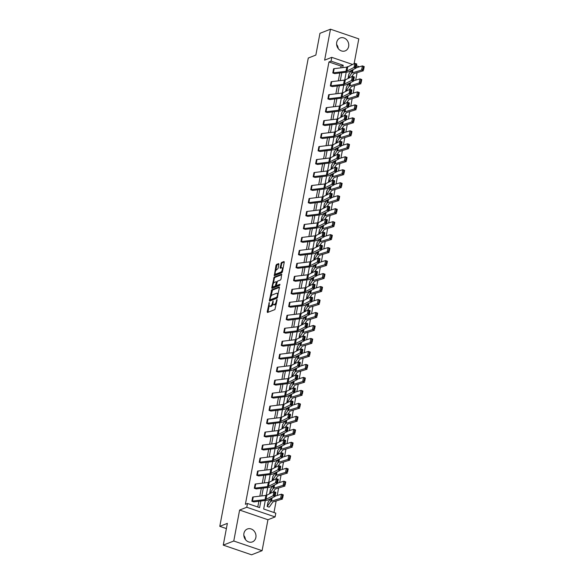 <?xml version="1.0" encoding="UTF-8"?>
<svg xmlns="http://www.w3.org/2000/svg" width="584" height="584" viewBox="0 0 584 584"><rect width="100%" height="100%" fill="white"/><g stroke="black" fill="none" stroke-linecap="round" stroke-linejoin="round"><path stroke-width="0.88" d="M269.246 302.476L267.209 311.834L267.472 312.491L274.903 309.578L277.108 299.921L276.925 299.468L276.32 301.271A2.789 1.146 -71.1 0 1 274.502 304.403L273.881 304.644A2.789 1.146 -71.1 0 1 273.48 304.673A2.789 1.146 -71.1 0 1 273.057 302.548L273.086 300.972L272.48 302.775A2.789 1.146 -71.1 0 1 270.662 305.906L270.042 306.147A2.789 1.146 -71.1 0 1 269.64 306.177A2.789 1.146 -71.1 0 1 269.217 304.052L269.246 302.476M348.641 46.472A6.92 5.957 -111.4 0 1 345.195 50.881A6.92 5.957 -111.4 0 1 338.873 49.297A6.92 5.957 -111.4 0 1 336.705 42.398A6.92 5.957 -111.4 0 1 340.151 37.989A6.92 5.957 -111.4 0 1 346.473 39.573A6.92 5.957 -111.4 0 1 348.641 46.472M255.865 537.484A6.92 5.957 -111.4 0 1 252.419 541.894A6.92 5.957 -111.4 0 1 246.098 540.302A6.92 5.957 -111.4 0 1 243.922 533.411A6.92 5.957 -111.4 0 1 247.375 529.002A6.92 5.957 -111.4 0 1 253.697 530.586A6.92 5.957 -111.4 0 1 255.865 537.484M262.092 550.683L251.573 554.8L223.256 545.127L233.768 541.01L262.092 550.683L267.939 519.731L275.093 516.935L246.769 507.262L247.485 503.474L259.617 507.62L260.865 501.021M243.835 535.455A6.92 5.957 -111.4 0 1 245.441 539.558M354.108 63.692L358.795 38.873L330.478 29.2L324.631 60.145L331.785 57.349L352.597 64.459M223.256 545.127L227.366 523.374L219.788 526.337L308.279 58.042L315.849 55.071L319.959 33.317L330.478 29.2M336.61 44.442A6.92 5.957 -111.4 0 1 338.216 48.545M278.897 264.267L278.634 263.618L276.553 264.435L275.984 265.413L274.29 275.706L281.853 272.794L282.422 271.815L284.24 262.179L283.985 261.522L281.466 262.508L280.116 267.611L280.247 268.275L281.627 267.779A2.329 0.956 -71.1 0 1 281.962 267.757A2.329 0.956 -71.1 0 1 282.233 269.896A2.329 0.956 -71.1 0 1 280.802 272.144L275.904 274.064A2.329 0.956 -71.1 0 1 275.568 274.078A2.329 0.956 -71.1 0 1 275.298 271.94A2.329 0.956 -71.1 0 1 276.736 269.691L278.115 268.392L278.897 264.267M267.939 519.731L239.615 510.058L233.768 541.01M239.615 510.058L246.769 507.262M340.764 67.868L341.092 66.102L328.96 61.955L245.382 504.299L247.485 503.474M328.96 61.955L331.07 61.13L331.785 57.349M271.75 289.825L269.363 300.439L269.625 301.096L277.057 298.183L279.444 287.569L279.181 286.919L271.75 289.825L272.516 290.087L270.954 296.351M271.764 287.744L274.151 277.13L281.583 274.217L281.065 278.999L280.495 279.977L277.48 281.159L276.4 284.868L276.655 285.525L279.882 284.291L279.575 285.437L272.02 288.401L271.764 287.744L272.531 288.007L272.845 286.342M219.788 526.337L226.38 528.586M349.276 89.615L351.181 86.892A4.438 1.329 10.7 0 1 351.802 86.52L360.97 83.709L359.138 83.03L349.969 85.841A6.658 1.993 -169.3 0 0 349.035 86.395L345.969 91.279M346.443 87.001L345.655 91.162L346.436 87.009L349.02 83.381M344.37 115.574L346.276 112.851A4.438 1.329 10.7 0 1 346.896 112.478L356.065 109.668L354.233 108.989L345.064 111.799A6.658 1.993 -169.3 0 0 344.129 112.354L341.063 117.238M340.742 117.121L341.531 112.968L344.115 109.339M339.465 141.532L341.37 138.81A4.438 1.329 10.7 0 1 341.99 138.437L351.159 135.627L349.327 134.94L340.158 137.751A6.658 1.993 -169.3 0 0 339.224 138.313L336.158 143.19M336.632 138.919L335.844 143.08L336.625 138.919L339.209 135.298M334.559 167.484L336.464 164.761A4.438 1.329 10.7 0 1 337.085 164.389L346.261 161.578L344.421 160.899L335.252 163.71A6.658 1.993 -169.3 0 0 334.318 164.265L331.259 169.148M331.727 164.878L330.945 169.031L331.719 164.878L334.303 161.25M329.661 193.443L331.559 190.72A4.438 1.329 10.7 0 1 332.187 190.347L341.355 187.537L339.523 186.858L330.347 189.669A6.658 1.993 -169.3 0 0 329.42 190.223L326.354 195.107M326.033 194.998L326.814 190.837L329.405 187.208M324.755 219.401L326.653 216.679A4.438 1.329 10.7 0 1 327.281 216.306L336.45 213.496L334.617 212.817L325.449 215.62A6.658 1.993 -169.3 0 0 324.514 216.182L321.448 221.059M321.923 216.788L321.134 220.949L321.908 216.788L324.5 213.167M319.849 245.353L321.755 242.63A4.438 1.329 10.7 0 1 322.375 242.258L331.544 239.455L329.712 238.768L320.543 241.579A6.658 1.993 -169.3 0 0 319.609 242.134L316.543 247.017M316.221 246.908L317.01 242.747L319.594 239.126M314.944 271.312L316.849 268.589A4.438 1.329 10.7 0 1 317.47 268.217L326.638 265.406L324.806 264.727L315.637 267.538A6.658 1.993 -169.3 0 0 314.703 268.092L311.637 272.976M312.111 268.698L311.323 272.859L312.104 268.706L314.688 265.078M310.038 297.271L311.944 294.548A4.438 1.329 10.7 0 1 312.564 294.175L321.733 291.365L319.901 290.686L310.732 293.489A6.658 1.993 -169.3 0 0 309.797 294.051L306.731 298.928M307.206 294.657L306.418 298.818L307.199 294.657L309.783 291.036M305.133 323.222L307.038 320.499A4.438 1.329 10.7 0 1 307.659 320.127L316.827 317.324L314.995 316.637L305.826 319.448A6.658 1.993 -169.3 0 0 304.892 320.003L301.826 324.887M301.505 324.777L302.293 320.616L304.877 316.995M300.227 349.181L302.132 346.458A4.438 1.329 10.7 0 1 302.753 346.086L311.929 343.275L310.097 342.596L300.921 345.407A6.658 1.993 -169.3 0 0 299.986 345.962L296.928 350.845M297.395 346.567L296.614 350.728L297.387 346.575L299.972 342.947M295.329 375.14L297.227 372.417A4.438 1.329 10.7 0 1 297.855 372.044L307.023 369.234L305.191 368.555L296.015 371.358A6.658 1.993 -169.3 0 0 295.088 371.92L292.022 376.797M292.489 372.526L291.708 376.687L292.482 372.534L295.073 368.906M290.423 401.091L292.321 398.368A4.438 1.329 10.7 0 1 292.949 398.003L302.118 395.193L300.286 394.507L291.117 397.317A6.658 1.993 -169.3 0 0 290.182 397.879L287.116 402.756M286.795 402.646L287.576 398.485L290.168 394.864M285.518 427.05L287.423 424.327A4.438 1.329 10.7 0 1 288.043 423.955L297.212 421.144L295.38 420.465L286.211 423.276A6.658 1.993 -169.3 0 0 285.277 423.831L282.211 428.714M281.889 428.605L282.678 424.444L285.262 420.816M280.612 453.009L282.517 450.286A4.438 1.329 10.7 0 1 283.138 449.914L292.307 447.103L290.474 446.424L281.305 449.235A6.658 1.993 -169.3 0 0 280.371 449.789L277.305 454.673M277.78 450.395L276.991 454.556L277.772 450.403L280.356 446.775M275.706 478.968L277.612 476.245A4.438 1.329 10.7 0 1 278.232 475.872L287.401 473.062L285.569 472.376L276.4 475.186A6.658 1.993 -169.3 0 0 275.466 475.748L272.399 480.625M272.874 476.354L272.086 480.515L272.867 476.354L275.451 472.733M267.968 502.313L267.173 506.474L269.1 507.124A3.103 0.934 -169.3 0 0 269.421 506.905L272.706 502.196A4.438 1.329 10.7 0 1 273.327 501.824L282.495 499.013L280.663 498.334L271.494 501.145A6.658 1.993 -169.3 0 0 270.56 501.7L267.18 506.467L267.961 502.313L270.545 498.685M273.976 512.526L276.159 500.955M277.196 495.48L278.612 487.983M279.648 482.501L281.065 475.004M282.101 469.521L283.517 462.024M284.554 456.542L285.97 449.045M287.007 443.563L288.423 436.065M289.46 430.591L290.876 423.086M291.912 417.611L293.329 410.107M294.365 404.632L295.781 397.135M296.818 391.652L298.234 384.155M299.263 378.673L300.687 371.176M301.716 365.693L303.14 358.196M304.169 352.721L305.585 345.217M306.622 339.742L308.038 332.238M309.075 326.763L310.491 319.266M311.527 313.783L312.944 306.286M313.98 300.804L315.397 293.307M316.433 287.824L317.849 280.327M318.886 274.845L320.302 267.348M321.339 261.873L322.755 254.368M323.791 248.893L325.208 241.389M326.244 235.914L327.661 228.417M328.697 222.935L330.113 215.438M331.15 209.955L332.566 202.458M333.595 196.976L335.019 189.479M336.048 184.004L337.472 176.499M338.501 171.024L339.917 163.52M340.954 158.045L342.37 150.548M343.407 145.066L344.823 137.569M345.859 132.086L347.276 124.589M348.312 119.107L349.728 111.61M350.765 106.127L352.181 98.63M353.218 93.155L354.634 85.651M355.671 80.176L357.087 72.671M273.254 491.94L275.159 489.217A4.438 1.329 10.7 0 1 275.779 488.844L284.948 486.041L283.116 485.355L273.947 488.166A6.658 1.993 -169.3 0 0 273.013 488.72L269.947 493.604M270.421 489.334L269.633 493.495L270.414 489.334L272.998 485.713M278.159 465.988L280.064 463.265A4.438 1.329 10.7 0 1 280.685 462.893L289.854 460.082L288.022 459.404L278.853 462.207A6.658 1.993 -169.3 0 0 277.918 462.769L274.852 467.645M274.531 467.536L275.32 463.375L277.904 459.754M283.065 440.029L284.97 437.306A4.438 1.329 10.7 0 1 285.591 436.934L294.759 434.124L292.927 433.445L283.758 436.255A6.658 1.993 -169.3 0 0 282.824 436.81L279.758 441.694M280.232 437.416L279.444 441.577L280.225 437.423L282.809 433.795M287.97 414.071L289.868 411.348A4.438 1.329 10.7 0 1 290.496 410.975L299.665 408.172L297.833 407.486L288.664 410.296A6.658 1.993 -169.3 0 0 287.729 410.851L284.663 415.735M285.138 411.464L284.35 415.618L285.123 411.464L287.715 407.844M292.876 388.119L294.774 385.396A4.438 1.329 10.7 0 1 295.402 385.024L304.571 382.213L302.738 381.534L293.569 384.338A6.658 1.993 -169.3 0 0 292.635 384.9L289.569 389.776M290.036 385.506L289.255 389.667L290.029 385.506L292.62 381.885M297.782 362.16L299.68 359.437A4.438 1.329 10.7 0 1 300.3 359.065L309.476 356.255L307.644 355.576L298.468 358.386A6.658 1.993 -169.3 0 0 297.533 358.941L294.475 363.825M294.942 359.547L294.161 363.708L294.935 359.554L297.519 355.926M302.68 336.202L304.585 333.479A4.438 1.329 10.7 0 1 305.206 333.106L314.374 330.296L312.542 329.617L303.373 332.427A6.658 1.993 -169.3 0 0 302.439 332.982L299.38 337.866M299.052 337.756L299.84 333.595L302.424 329.967M307.586 310.25L309.491 307.527A4.438 1.329 10.7 0 1 310.111 307.155L319.28 304.344L317.448 303.658L308.279 306.469A6.658 1.993 -169.3 0 0 307.345 307.031L304.279 311.907M304.753 307.637L303.965 311.798L304.746 307.637L307.33 304.016M312.491 284.291L314.396 281.568A4.438 1.329 10.7 0 1 315.017 281.196L324.186 278.386L322.353 277.707L313.185 280.517A6.658 1.993 -169.3 0 0 312.25 281.072L309.184 285.956M309.659 281.678L308.87 285.839L309.651 281.685L312.236 278.057M317.397 258.332L319.302 255.609A4.438 1.329 10.7 0 1 319.923 255.237L329.091 252.427L327.259 251.748L318.09 254.558A6.658 1.993 -169.3 0 0 317.156 255.113L314.09 259.997M313.769 259.887L314.557 255.726L317.141 252.098M322.302 232.374L324.2 229.651A4.438 1.329 10.7 0 1 324.828 229.286L333.997 226.475L332.165 225.789L322.996 228.599A6.658 1.993 -169.3 0 0 322.061 229.162L318.995 234.038M319.47 229.767L318.682 233.928L319.455 229.767L322.047 226.147M327.208 206.422L329.106 203.699A4.438 1.329 10.7 0 1 329.734 203.327L338.902 200.516L337.07 199.838L327.901 202.641A6.658 1.993 -169.3 0 0 326.967 203.203L323.901 208.079M324.368 203.809L323.587 207.97L324.361 203.816L326.952 200.188M332.113 180.463L334.012 177.74A4.438 1.329 10.7 0 1 334.632 177.368L343.808 174.558L341.976 173.879L332.8 176.689A6.658 1.993 -169.3 0 0 331.865 177.244L328.807 182.128M328.478 182.018L329.267 177.857L331.851 174.229M337.012 154.505L338.917 151.782A4.438 1.329 10.7 0 1 339.538 151.409L348.706 148.606L346.874 147.92L337.705 150.73A6.658 1.993 -169.3 0 0 336.771 151.285L333.712 156.169M334.179 151.898L333.391 156.059L334.172 151.898L336.756 148.278M341.917 128.553L343.823 125.83A4.438 1.329 10.7 0 1 344.443 125.458L353.612 122.647L351.78 121.968L342.611 124.772A6.658 1.993 -169.3 0 0 341.676 125.334L338.611 130.21M339.085 125.94L338.297 130.101L339.078 125.94L341.662 122.319M346.823 102.594L348.728 99.871A4.438 1.329 10.7 0 1 349.349 99.499L358.518 96.688L356.685 96.01L347.517 98.82A6.658 1.993 -169.3 0 0 346.582 99.375L343.516 104.259M343.991 99.981L343.202 104.142L343.983 99.988L346.567 96.36M351.729 76.635L353.634 73.912A4.438 1.329 10.7 0 1 354.254 73.54L363.423 70.737L361.591 70.051L352.422 72.861A6.658 1.993 -169.3 0 0 351.488 73.416L348.422 78.3M348.896 74.029L348.108 78.183L348.889 74.029L351.473 70.409M265.282 500.488L263.676 509.007L275.809 513.146L275.093 516.935M347.823 66.853L347.254 66.664L347.173 67.08M346.21 72.212L344.721 80.059M343.757 85.184L342.275 93.038M341.304 98.163L339.822 106.018M338.851 111.142L337.369 118.99M336.399 124.122L334.917 131.969M333.946 137.101L332.464 144.949M331.493 150.081L330.011 157.928M329.04 163.053L327.558 170.908M326.587 176.032L325.106 183.887M324.135 189.012L322.653 196.866M321.682 201.991L320.2 209.838M319.229 214.97L317.747 222.818M316.784 227.95L315.294 235.797M314.331 240.929L312.841 248.777M311.878 253.901L310.389 261.756M309.425 266.881L307.943 274.736M306.972 279.86L305.49 287.708M304.519 292.839L303.038 300.687M302.067 305.819L300.585 313.666M299.614 318.798L298.132 326.646M297.161 331.77L295.679 339.625M294.708 344.75L293.226 352.605M292.255 357.729L290.774 365.584M289.803 370.709L288.321 378.556M287.35 383.688L285.868 391.536M284.897 396.667L283.415 404.515M282.452 409.647L280.962 417.494M279.999 422.619L278.51 430.474M277.546 435.598L276.064 443.453M275.093 448.578L273.611 456.425M272.64 461.557L271.159 469.405M270.188 474.536L268.706 482.384M267.735 487.516L266.253 495.363M356.43 65.766L359.437 66.795M342.757 67.627L343.202 65.277L331.07 61.13M261.829 495.911L263.318 488.049M264.282 482.939L265.771 475.069M266.735 469.959L268.217 462.09M269.188 456.98L270.669 449.111M271.64 444.001L273.122 436.131M274.093 431.021L275.575 423.152M276.546 418.042L278.028 410.172M278.991 405.062L280.481 397.2M281.444 392.09L282.933 384.221M283.897 379.111L285.386 371.241M286.35 366.132L287.839 358.262M288.803 353.152L290.292 345.283M291.255 340.173L292.745 332.303M293.708 327.193L295.197 319.331M296.161 314.221L297.65 306.352M298.614 301.242L300.103 293.372M301.067 288.262L302.548 280.393M303.519 275.283L305.001 267.414M305.972 262.304L307.454 254.434M308.425 249.324L309.907 241.455M310.878 236.345L312.36 228.483M313.323 223.373L314.812 215.503M315.776 210.393L317.265 202.524M318.229 197.414L319.718 189.544M320.682 184.434L322.171 176.565M323.135 171.455L324.624 163.586M325.587 158.476L327.077 150.614M328.04 145.504L329.529 137.634M330.493 132.524L331.982 124.655M332.946 119.545L334.435 111.675M335.398 106.565L336.88 98.696M337.851 93.586L339.333 85.717M340.304 80.607L341.786 72.745M341.092 66.102L343.202 65.277M257.785 506.992L258.873 501.262M259.836 496.152L261.325 488.282M262.289 483.172L263.778 475.31M264.742 470.2L266.224 462.331M267.195 457.221L268.676 449.351M269.647 444.241L271.129 436.372M272.1 431.262L273.582 423.393M274.546 418.283L276.035 410.413M276.998 405.303L278.488 397.441M279.451 392.331L280.94 384.462M281.904 379.352L283.393 371.482M284.357 366.372L285.846 358.503M286.81 353.393L288.299 345.524M289.262 340.414L290.752 332.544M291.715 327.434L293.204 319.565M294.168 314.455L295.657 306.593M296.621 301.483L298.103 293.613M299.074 288.503L300.556 280.634M301.526 275.524L303.008 267.654M303.979 262.544L305.461 254.675M306.432 249.565L307.914 241.696M308.878 236.586L310.367 228.724M311.33 223.614L312.82 215.744M313.783 210.634L315.272 202.765M316.236 197.655L317.725 189.785M318.689 184.675L320.178 176.806M321.142 171.696L322.631 163.827M323.594 158.717L325.084 150.847M326.047 145.737L327.536 137.875M328.5 132.765L329.989 124.896M330.953 119.786L332.435 111.916M333.406 106.806L334.887 98.937M335.858 93.827L337.34 85.957M338.311 80.847L339.793 72.978M334.705 73.613L332.792 72.963L333.588 68.795A3.103 0.934 10.7 0 1 334.165 68.664L346.779 67.145A4.438 1.329 -169.3 0 0 347.75 66.89L354.787 63.357L356.773 63.977L355.984 68.138L348.947 71.671A6.658 1.993 10.7 0 1 347.487 72.051L334.712 73.613M332.252 86.593L330.34 85.943L331.135 81.775A3.103 0.934 10.7 0 1 331.712 81.643L344.326 80.125A4.438 1.329 -169.3 0 0 345.297 79.869L352.334 76.336L354.32 76.957L353.532 81.118L346.494 84.651A6.658 1.993 10.7 0 1 345.034 85.03L332.26 86.593M329.799 99.572L327.887 98.915L328.683 94.754A3.103 0.934 10.7 0 1 329.259 94.623L341.874 93.104A4.438 1.329 -169.3 0 0 342.844 92.849L349.882 89.316L351.867 89.936L351.079 94.097L344.042 97.63A6.658 1.993 10.7 0 1 342.582 98.01L329.807 99.565M327.347 112.551L325.434 111.894L326.23 107.733A3.103 0.934 10.7 0 1 326.806 107.602L339.421 106.084A4.438 1.329 -169.3 0 0 340.392 105.828L347.429 102.288L349.414 102.915L348.626 107.069L341.589 110.61A6.658 1.993 10.7 0 1 340.129 110.989L327.347 112.551M324.894 125.531L322.981 124.874L323.777 120.713A3.103 0.934 10.7 0 1 324.361 120.581L336.968 119.056A4.438 1.329 -169.3 0 0 337.939 118.807L344.976 115.267L346.962 115.888L346.173 120.048L339.136 123.589A6.658 1.993 10.7 0 1 337.676 123.969L324.901 125.523M322.441 138.503L320.528 137.853L321.324 133.692A3.103 0.934 10.7 0 1 321.908 133.561L334.515 132.035A4.438 1.329 -169.3 0 0 335.486 131.787L342.523 128.246L344.509 128.867L343.721 133.028L336.683 136.568A6.658 1.993 10.7 0 1 335.231 136.948L322.448 138.503M319.988 151.482L318.076 150.833L318.871 146.672A3.103 0.934 10.7 0 1 319.455 146.533L332.062 145.014A4.438 1.329 -169.3 0 0 333.033 144.766L340.07 141.226L342.056 141.846L341.268 146.007L334.231 149.548A6.658 1.993 10.7 0 1 332.778 149.92L320.003 151.482M317.535 164.462L315.623 163.812L316.418 159.644A3.103 0.934 10.7 0 1 317.002 159.512L329.61 157.994A4.438 1.329 -169.3 0 0 330.581 157.738L337.618 154.205L339.603 154.826L338.815 158.987L331.778 162.52A6.658 1.993 10.7 0 1 330.325 162.899L317.55 164.462M315.09 177.441L313.17 176.791L313.966 172.623A3.103 0.934 10.7 0 1 314.55 172.492L327.157 170.973A4.438 1.329 -169.3 0 0 328.128 170.718L335.165 167.185L337.151 167.805L336.362 171.966L329.325 175.499A6.658 1.993 10.7 0 1 327.872 175.879L315.097 177.441M312.637 190.421L310.717 189.763L311.513 185.602A3.103 0.934 10.7 0 1 312.097 185.471L324.704 183.953A4.438 1.329 -169.3 0 0 325.675 183.697L332.712 180.157L334.698 180.785L333.917 184.945L326.879 188.479A6.658 1.993 10.7 0 1 325.419 188.858L312.637 190.421M310.184 203.4L308.272 202.743L309.06 198.582A3.103 0.934 10.7 0 1 309.644 198.451L322.251 196.925A4.438 1.329 -169.3 0 0 323.222 196.677L330.259 193.136L332.245 193.764L331.464 197.918L324.427 201.458A6.658 1.993 10.7 0 1 322.967 201.838L310.184 203.4M307.731 216.379L305.819 215.722L306.607 211.561A3.103 0.934 10.7 0 1 307.191 211.43L319.798 209.904A4.438 1.329 -169.3 0 0 320.769 209.656L327.814 206.116L329.792 206.736L329.011 210.897L321.974 214.438A6.658 1.993 10.7 0 1 320.514 214.817L307.739 216.372M305.279 229.351L303.366 228.702L304.162 224.541A3.103 0.934 10.7 0 1 304.738 224.402L317.346 222.884A4.438 1.329 -169.3 0 0 318.324 222.635L325.361 219.095L327.339 219.715L326.558 223.876L319.521 227.417A6.658 1.993 10.7 0 1 318.061 227.797L305.286 229.351M302.826 242.331L300.913 241.681L301.709 237.513A3.103 0.934 10.7 0 1 302.286 237.381L314.9 235.863A4.438 1.329 -169.3 0 0 315.871 235.607L322.908 232.074L324.887 232.695L324.105 236.856L317.068 240.389A6.658 1.993 10.7 0 1 315.608 240.769L302.833 242.331M300.373 255.31L298.461 254.661L299.256 250.492A3.103 0.934 10.7 0 1 299.833 250.361L312.447 248.842A4.438 1.329 -169.3 0 0 313.418 248.587L320.455 245.054L322.441 245.674L321.653 249.835L314.615 253.368A6.658 1.993 10.7 0 1 313.155 253.748L300.373 255.31M297.92 268.29L296.008 267.633L296.803 263.472A3.103 0.934 10.7 0 1 297.38 263.34L309.994 261.822A4.438 1.329 -169.3 0 0 310.965 261.566L318.003 258.033L319.988 258.654L319.2 262.815L312.163 266.348A6.658 1.993 10.7 0 1 310.703 266.727L297.928 268.282M295.467 281.269L293.555 280.612L294.351 276.451A3.103 0.934 10.7 0 1 294.927 276.32L307.542 274.801A4.438 1.329 -169.3 0 0 308.513 274.546L315.55 271.005L317.535 271.633L316.747 275.787L309.71 279.327A6.658 1.993 10.7 0 1 308.25 279.707L295.475 281.262M293.015 294.248L291.102 293.591L291.898 289.43A3.103 0.934 10.7 0 1 292.474 289.299L305.089 287.773A4.438 1.329 -169.3 0 0 306.06 287.525L313.097 283.985L315.083 284.605L314.294 288.766L307.257 292.307A6.658 1.993 10.7 0 1 305.797 292.686L293.015 294.248M290.562 307.221L288.649 306.571L289.445 302.41A3.103 0.934 10.7 0 1 290.029 302.278L302.636 300.753A4.438 1.329 -169.3 0 0 303.607 300.504L310.644 296.964L312.63 297.584L311.841 301.745L304.804 305.286A6.658 1.993 10.7 0 1 303.344 305.666L290.569 307.221M288.109 320.2L286.197 319.55L286.992 315.389A3.103 0.934 10.7 0 1 287.576 315.25L300.183 313.732A4.438 1.329 -169.3 0 0 301.154 313.484L308.191 309.943L310.177 310.564L309.389 314.725L302.351 318.265A6.658 1.993 10.7 0 1 300.899 318.638L288.109 320.2M285.656 333.179L283.744 332.53L284.539 328.361A3.103 0.934 10.7 0 1 285.123 328.23L297.731 326.712A4.438 1.329 -169.3 0 0 298.701 326.456L305.739 322.923L307.724 323.543L306.936 327.704L299.899 331.238A6.658 1.993 10.7 0 1 298.446 331.617L285.656 333.179M283.203 346.159L281.291 345.509L282.087 341.341A3.103 0.934 10.7 0 1 282.671 341.209L295.278 339.691A4.438 1.329 -169.3 0 0 296.249 339.435L303.286 335.902L305.271 336.523L304.483 340.684L297.446 344.217A6.658 1.993 10.7 0 1 295.993 344.596L283.218 346.159M280.758 359.138L278.838 358.481L279.634 354.32A3.103 0.934 10.7 0 1 280.218 354.189L292.825 352.67A4.438 1.329 -169.3 0 0 293.796 352.415L300.833 348.874L302.819 349.502L302.03 353.663L294.993 357.196A6.658 1.993 10.7 0 1 293.54 357.576L280.765 359.131M278.305 372.118L276.385 371.461L277.181 367.299A3.103 0.934 10.7 0 1 277.765 367.168L290.372 365.642A4.438 1.329 -169.3 0 0 291.343 365.394L298.38 361.854L300.366 362.481L299.585 366.635L292.548 370.176A6.658 1.993 10.7 0 1 291.087 370.555L278.312 372.11M275.852 385.097L273.94 384.44L274.728 380.279A3.103 0.934 10.7 0 1 275.312 380.147L287.919 378.622A4.438 1.329 -169.3 0 0 288.89 378.374L295.927 374.833L297.913 375.454L297.132 379.615L290.095 383.155A6.658 1.993 10.7 0 1 288.635 383.535L275.852 385.097M273.4 398.069L271.487 397.419L272.275 393.258A3.103 0.934 10.7 0 1 272.859 393.12L285.466 391.601A4.438 1.329 -169.3 0 0 286.437 391.353L293.482 387.812L295.46 388.433L294.679 392.594L287.642 396.134A6.658 1.993 10.7 0 1 286.182 396.514L273.4 398.069M270.947 411.048L269.034 410.399L269.83 406.23A3.103 0.934 10.7 0 1 270.407 406.099L283.014 404.581A4.438 1.329 -169.3 0 0 283.992 404.325L291.029 400.792L293.007 401.412L292.226 405.573L285.189 409.107A6.658 1.993 10.7 0 1 283.729 409.486L270.954 411.048M268.494 424.028L266.581 423.378L267.377 419.21A3.103 0.934 10.7 0 1 267.954 419.078L280.568 417.56A4.438 1.329 -169.3 0 0 281.539 417.304L288.576 413.771L290.562 414.392L289.774 418.553L282.736 422.086A6.658 1.993 10.7 0 1 281.276 422.466L268.501 424.028M266.041 437.007L264.129 436.35L264.924 432.189A3.103 0.934 10.7 0 1 265.501 432.058L278.115 430.539A4.438 1.329 -169.3 0 0 279.086 430.284L286.123 426.751L288.109 427.371L287.321 431.532L280.284 435.065A6.658 1.993 10.7 0 1 278.823 435.445L266.048 437M263.588 449.987L261.676 449.33L262.471 445.169A3.103 0.934 10.7 0 1 263.048 445.037L275.663 443.519A4.438 1.329 -169.3 0 0 276.633 443.263L283.671 439.723L285.656 440.351L284.868 444.504L277.831 448.045A6.658 1.993 10.7 0 1 276.371 448.424L263.596 449.979M261.136 462.966L259.223 462.309L260.019 458.148A3.103 0.934 10.7 0 1 260.595 458.017L273.21 456.491A4.438 1.329 -169.3 0 0 274.181 456.243L281.218 452.702L283.203 453.323L282.415 457.484L275.378 461.024A6.658 1.993 10.7 0 1 273.918 461.404L261.136 462.966M258.683 475.938L256.77 475.288L257.566 471.127A3.103 0.934 10.7 0 1 258.143 470.989L270.757 469.47A4.438 1.329 -169.3 0 0 271.728 469.222L278.765 465.682L280.751 466.302L279.962 470.463L272.925 474.004A6.658 1.993 10.7 0 1 271.465 474.383L258.69 475.938M256.23 488.917L254.317 488.268L255.113 484.107A3.103 0.934 10.7 0 1 255.697 483.968L268.304 482.45A4.438 1.329 -169.3 0 0 269.275 482.194L276.312 478.661L278.298 479.281L277.51 483.442L270.472 486.983A6.658 1.993 10.7 0 1 269.02 487.355L256.237 488.917M253.777 501.897L251.865 501.247L252.66 497.079A3.103 0.934 10.7 0 1 253.244 496.947L265.851 495.429A4.438 1.329 -169.3 0 0 266.822 495.174L273.859 491.64L275.845 492.261L275.057 496.422L268.019 499.955A6.658 1.993 10.7 0 1 266.567 500.335L253.792 501.897M269.64 306.177L270.399 306.439A2.789 1.146 -71.1 0 0 270.808 306.41L270.042 306.147M273.005 303.928A2.789 1.146 -71.1 0 1 271.429 306.169L270.808 306.41M273.48 304.673L274.239 304.936A2.789 1.146 -71.1 0 0 274.648 304.906L273.881 304.644M276.466 303.315A2.789 1.146 -71.1 0 1 275.268 304.666L274.648 304.906M269.202 305.6L267.954 312.301M279.466 287.364L272.516 290.087M270.297 299.811L270.1 300.906M270.115 299.315L270.29 299.774L276.816 297.219L277.437 295.351A2.789 1.146 -71.1 0 0 277.02 293.234A2.789 1.146 -71.1 0 0 276.612 293.256L272.151 295A2.789 1.146 -71.1 0 0 270.334 298.132L270.115 299.315M270.903 299.986L270.29 299.774M277.546 297.497L271.056 300.037M278.218 294.073A2.789 1.146 -71.1 0 0 277.78 293.497L277.02 293.234M273.392 283.43L274.349 278.371L273.582 278.108M281.868 274.67L274.918 277.393L274.349 278.371M277.196 285.707L279.97 284.788M274.356 282.379A2.329 0.956 -71.1 0 0 272.918 284.627A2.329 0.956 -71.1 0 0 273.188 286.773A2.329 0.956 -71.1 0 0 273.531 286.751L275.254 286.072L276.334 282.364L276.203 281.7L274.356 282.379M273.188 286.773L273.954 287.036A2.329 0.956 -71.1 0 0 274.29 287.014L273.531 286.751M277.298 285.795L276.531 285.532L276.02 286.335L274.29 287.014M276.203 281.7L276.845 281.97M275.568 274.078L276.334 274.341A2.329 0.956 -71.1 0 0 276.67 274.319L275.904 274.064M282.495 271.407A2.329 0.956 -71.1 0 1 281.568 272.407L276.67 274.319M283.065 268.406A2.329 0.956 -71.1 0 0 282.729 268.019L281.962 267.757M284.269 261.968L282.233 262.771L281.663 263.749L280.86 268.078M275.232 273.692L274.903 275.509M278.918 264.063L277.312 264.691L276.75 265.669L275.801 270.691M281.948 497.729L282.685 497.999L283.233 495.086L282.503 494.816L281.948 497.729L280.663 498.334L281.452 494.174L275.115 496.115M282.503 494.816L281.452 494.174L283.284 494.86L282.685 497.999M275.057 495.371L275.057 496.422L273.071 495.801L273.859 491.64L274.808 492.21L274.261 495.123L275.057 495.371L275.604 492.458L274.808 492.21M251.865 501.247L251.872 501.24A3.103 0.934 10.7 0 1 252.456 501.109L265.063 499.59A4.438 1.329 -169.3 0 0 266.034 499.335L274.261 495.123M284.401 484.749L285.138 485.019L285.685 482.107L284.956 481.836L284.401 484.749L283.116 485.355L283.904 481.194L277.568 483.136M284.956 481.836L283.904 481.194L285.737 481.88L285.138 485.019M286.853 471.77L287.591 472.04L288.138 469.134L287.408 468.857L286.853 471.77L285.569 472.376L286.357 468.222L280.021 470.156M287.408 468.857L286.357 468.222L288.189 468.901L287.591 472.04M277.51 482.391L277.51 483.442L275.524 482.822L276.312 478.661L277.261 479.23L276.714 482.143L277.51 482.391L278.057 479.479L277.261 479.23M255.113 484.107L254.325 488.26A3.103 0.934 10.7 0 1 254.909 488.129L267.516 486.611A4.438 1.329 -169.3 0 0 268.487 486.355L276.714 482.143M279.962 469.412L279.962 470.463L277.977 469.843L278.765 465.682L279.714 466.258L279.167 469.164L279.962 469.412L280.51 466.506L279.714 466.258M257.566 471.127L256.777 475.288A3.103 0.934 10.7 0 1 257.361 475.15L269.969 473.631A4.438 1.329 -169.3 0 0 270.939 473.376L279.167 469.164M289.306 458.79L290.044 459.068L290.591 456.155L289.861 455.878L289.306 458.79L288.022 459.404L288.81 455.243L282.474 457.184M289.861 455.878L288.81 455.243L290.642 455.921L290.044 459.068M282.415 456.44L282.415 457.484L280.429 456.863L281.218 452.702L282.167 453.279L281.619 456.192L282.415 456.44L282.963 453.527L282.167 453.279M260.019 458.148L259.23 462.309A3.103 0.934 10.7 0 1 259.814 462.17L272.421 460.652A4.438 1.329 -169.3 0 0 273.392 460.404L281.619 456.192M291.759 445.811L292.496 446.088L293.044 443.176L292.307 442.898L291.759 445.811L290.474 446.424L291.263 442.263L284.926 444.205M292.307 442.898L291.263 442.263L293.095 442.942L292.496 446.088M284.861 443.46L284.868 444.504L282.882 443.884L283.671 439.723L284.62 440.299L284.072 443.212L284.861 443.46L285.415 440.548L284.62 440.299M262.471 445.169L261.683 449.33A3.103 0.934 10.7 0 1 262.267 449.198L274.874 447.673A4.438 1.329 -169.3 0 0 275.845 447.424L284.072 443.212M294.212 432.839L294.942 433.109L295.497 430.196L294.759 429.926L294.212 432.839L292.927 433.445L293.716 429.284L287.379 431.226M294.759 429.926L293.716 429.284L295.548 429.963L294.942 433.109M287.313 430.481L287.321 431.532L285.335 430.904L286.123 426.751L287.072 427.32L286.525 430.233L287.313 430.481L287.868 427.568L287.072 427.32M264.129 436.35L264.136 436.35A3.103 0.934 10.7 0 1 264.72 436.219L277.327 434.7A4.438 1.329 -169.3 0 0 278.298 434.445L286.525 430.233M296.665 419.859L297.395 420.13L297.95 417.217L297.212 416.947L296.665 419.859L295.38 420.465L296.168 416.304L289.832 418.246M297.212 416.947L296.168 416.304L298.001 416.991L297.395 420.13M289.766 417.502L289.774 418.553L287.788 417.932L288.576 413.771L289.525 414.341L288.978 417.253L289.766 417.502L290.321 414.589L289.525 414.341M267.377 419.21L266.589 423.371A3.103 0.934 10.7 0 1 267.173 423.239L279.78 421.721A4.438 1.329 -169.3 0 0 280.751 421.466L288.978 417.253M299.118 406.88L299.847 407.15L300.402 404.238L299.665 403.967L299.118 406.88L297.833 407.486L298.621 403.325L292.285 405.267M299.665 403.967L298.621 403.325L300.453 404.011L299.847 407.15M292.219 404.522L292.226 405.573L290.241 404.953L291.029 400.792L291.978 401.361L291.431 404.274L292.219 404.522L292.774 401.609L291.978 401.361M269.83 406.23L269.041 410.391A3.103 0.934 10.7 0 1 269.618 410.26L282.233 408.742A4.438 1.329 -169.3 0 0 283.203 408.486L291.431 404.274M301.57 393.901L302.3 394.171L302.855 391.258L302.118 390.988L301.57 393.901L300.286 394.507L301.067 390.353L294.738 392.287M302.118 390.988L301.067 390.353L302.906 391.032L302.3 394.171M294.672 391.543L294.679 392.594L292.693 391.974L293.482 387.812L294.431 388.382L293.876 391.295L294.672 391.543L295.227 388.637L294.431 388.382M272.275 393.258L271.494 397.412A3.103 0.934 10.7 0 1 272.071 397.281L284.685 395.762A4.438 1.329 -169.3 0 0 285.656 395.507L293.876 391.295M304.023 380.921L304.753 381.191L305.308 378.286L304.571 378.009L304.023 380.921L302.738 381.534L303.519 377.374L297.183 379.315M304.571 378.009L303.519 377.374L305.352 378.052L304.753 381.191M297.125 378.571L297.132 379.615L295.146 378.994L295.927 374.833L296.884 375.41L296.329 378.315L297.125 378.571L297.672 375.658L296.884 375.41M274.728 380.279L273.947 384.44A3.103 0.934 10.7 0 1 274.524 384.301L287.138 382.783A4.438 1.329 -169.3 0 0 288.109 382.535L296.329 378.315M306.476 367.942L307.206 368.219L307.753 365.307L307.023 365.029L306.476 367.942L305.191 368.555L305.972 364.394L299.636 366.336M307.023 365.029L305.972 364.394L307.804 365.073L307.206 368.219M299.577 365.591L299.585 366.635L297.599 366.015L298.38 361.854L299.337 362.43L298.782 365.343L299.577 365.591L300.125 362.679L299.337 362.43M276.385 371.461L276.4 371.461A3.103 0.934 10.7 0 1 276.977 371.329L289.591 369.803A4.438 1.329 -169.3 0 0 290.562 369.555L298.782 365.343M308.929 354.962L309.659 355.24L310.206 352.327L309.476 352.057L308.929 354.962L307.644 355.576L308.425 351.415L302.089 353.356M309.476 352.057L308.425 351.415L310.257 352.094L309.659 355.24M302.03 352.612L302.03 353.663L300.052 353.035L300.833 348.874L301.789 349.451L301.234 352.364L302.03 352.612L302.578 349.699L301.789 349.451M278.838 358.481L278.853 358.481A3.103 0.934 10.7 0 1 279.429 358.35L292.036 356.824A4.438 1.329 -169.3 0 0 293.015 356.576L301.234 352.364M311.382 341.99L312.111 342.261L312.659 339.348L311.929 339.078L311.382 341.99L310.097 342.596L310.878 338.435L304.541 340.377M311.929 339.078L310.878 338.435L312.71 339.122L312.111 342.261M304.483 339.632L304.483 340.684L302.505 340.056L303.286 335.902L304.242 336.472L303.687 339.384L304.483 339.632L305.031 336.72L304.242 336.472M282.087 341.341L281.305 345.502A3.103 0.934 10.7 0 1 281.882 345.37L294.489 343.852A4.438 1.329 -169.3 0 0 295.467 343.596L303.687 339.384M313.827 329.011L314.564 329.281L315.112 326.368L314.382 326.098L313.827 329.011L312.542 329.617L313.331 325.456L306.994 327.398M314.382 326.098L313.331 325.456L315.163 326.142L314.564 329.281M306.936 326.653L306.936 327.704L304.95 327.084L305.739 322.923L306.688 323.492L306.14 326.405L306.936 326.653L307.483 323.74L306.688 323.492M284.539 328.361L283.751 332.522A3.103 0.934 10.7 0 1 284.335 332.391L296.942 330.873A4.438 1.329 -169.3 0 0 297.913 330.617L306.14 326.405M316.28 316.032L317.017 316.302L317.565 313.389L316.835 313.119L316.28 316.032L314.995 316.637L315.783 312.476L309.447 314.418M316.835 313.119L315.783 312.476L317.616 313.163L317.017 316.302M309.389 313.674L309.389 314.725L307.403 314.104L308.191 309.943L309.14 310.513L308.593 313.425L309.389 313.674L309.936 310.761L309.14 310.513M286.992 315.389L286.204 319.543A3.103 0.934 10.7 0 1 286.788 319.411L299.395 317.893A4.438 1.329 -169.3 0 0 300.366 317.638L308.593 313.425M318.733 303.052L319.47 303.322L320.017 300.417L319.287 300.139L318.733 303.052L317.448 303.658L318.236 299.504L311.9 301.439M319.287 300.139L318.236 299.504L320.068 300.183L319.47 303.322M311.841 300.694L311.841 301.745L309.856 301.125L310.644 296.964L311.593 297.541L311.046 300.446L311.841 300.694L312.389 297.789L311.593 297.541M289.445 302.41L288.657 306.571A3.103 0.934 10.7 0 1 289.241 306.432L301.848 304.914A4.438 1.329 -169.3 0 0 302.819 304.658L311.046 300.446M321.185 290.073L321.923 290.35L322.47 287.438L321.74 287.16L321.185 290.073L319.901 290.686L320.689 286.525L314.353 288.467M321.74 287.16L320.689 286.525L322.521 287.204L321.923 290.35M314.294 287.722L314.294 288.766L312.309 288.146L313.097 283.985L314.046 284.561L313.498 287.474L314.294 287.722L314.842 284.809L314.046 284.561M291.102 293.591L291.109 293.591A3.103 0.934 10.7 0 1 291.693 293.453L304.3 291.934A4.438 1.329 -169.3 0 0 305.271 291.686L313.498 287.474M323.638 277.093L324.375 277.371L324.923 274.458L324.193 274.188L323.638 277.093L322.353 277.707L323.142 273.546L316.805 275.487M324.193 274.188L323.142 273.546L324.974 274.224L324.375 277.371M316.747 274.743L316.747 275.787L314.761 275.166L315.55 271.005L316.499 271.582L315.951 274.495L316.747 274.743L317.294 271.83L316.499 271.582M294.351 276.451L293.562 280.612A3.103 0.934 10.7 0 1 294.146 280.481L306.753 278.955A4.438 1.329 -169.3 0 0 307.724 278.707L315.951 274.495M326.091 264.121L326.828 264.391L327.376 261.479L326.638 261.209L326.091 264.121L324.806 264.727L325.595 260.566L319.258 262.508M326.638 261.209L325.595 260.566L327.427 261.245L326.828 264.391M319.192 261.763L319.2 262.815L317.214 262.187L318.003 258.033L318.952 258.603L318.404 261.515L319.192 261.763L319.747 258.851L318.952 258.603M296.803 263.472L296.015 267.633A3.103 0.934 10.7 0 1 296.599 267.501L309.206 265.983A4.438 1.329 -169.3 0 0 310.177 265.727L318.404 261.515M328.544 251.142L329.274 251.412L329.829 248.499L329.091 248.229L328.544 251.142L327.259 251.748L328.047 247.587L321.711 249.529M329.091 248.229L328.047 247.587L329.88 248.273L329.274 251.412M321.645 248.784L321.653 249.835L319.667 249.215L320.455 245.054L321.404 245.623L320.857 248.536L321.645 248.784L322.2 245.871L321.404 245.623M299.256 250.492L298.468 254.653A3.103 0.934 10.7 0 1 299.052 254.522L311.659 253.003A4.438 1.329 -169.3 0 0 312.63 252.748L320.857 248.536M330.997 238.162L331.727 238.433L332.281 235.52L331.544 235.25L330.997 238.162L329.712 238.768L330.5 234.607L324.164 236.549M331.544 235.25L330.5 234.607L332.332 235.294L331.727 238.433M324.098 235.805L324.105 236.856L322.12 236.235L322.908 232.074L323.857 232.644L323.31 235.556L324.098 235.805L324.653 232.892L323.857 232.644M301.709 237.513L300.921 241.674A3.103 0.934 10.7 0 1 301.505 241.542L314.112 240.024A4.438 1.329 -169.3 0 0 315.083 239.768L323.31 235.556M333.449 225.183L334.179 225.453L334.734 222.541L333.997 222.27L333.449 225.183L332.165 225.789L332.953 221.635L326.617 223.57M333.997 222.27L332.953 221.635L334.785 222.314L334.179 225.453M326.551 222.825L326.558 223.876L324.573 223.256L325.361 219.095L326.31 219.664L325.762 222.577L326.551 222.825L327.106 219.92L326.31 219.664M303.366 228.702L303.373 228.694A3.103 0.934 10.7 0 1 303.95 228.563L316.564 227.045A4.438 1.329 -169.3 0 0 317.535 226.789L325.762 222.577M335.902 212.204L336.632 212.474L337.187 209.568L336.45 209.291L335.902 212.204L334.617 212.817L335.398 208.656L329.069 210.598M336.45 209.291L335.398 208.656L337.238 209.335L336.632 212.474M329.004 209.853L329.011 210.897L327.025 210.276L327.814 206.116L328.763 206.692L328.208 209.598L329.004 209.853L329.558 206.94L328.763 206.692M306.607 211.561L305.826 215.722A3.103 0.934 10.7 0 1 306.403 215.584L319.017 214.065A4.438 1.329 -169.3 0 0 319.988 213.817L328.208 209.598M338.355 199.224L339.085 199.502L339.64 196.589L338.902 196.312L338.355 199.224L337.07 199.838L337.851 195.677L331.515 197.618M338.902 196.312L337.851 195.677L339.684 196.355L339.085 199.502M331.457 196.874L331.464 197.918L329.478 197.297L330.259 193.136L331.216 193.713L330.661 196.626L331.457 196.874L332.004 193.961L331.216 193.713M309.06 198.582L308.279 202.743A3.103 0.934 10.7 0 1 308.856 202.612L321.47 201.086A4.438 1.329 -169.3 0 0 322.441 200.838L330.661 196.626M340.808 186.245L341.538 186.522L342.085 183.61L341.355 183.339L340.808 186.245L339.523 186.858L340.304 182.697L333.968 184.639M341.355 183.339L340.304 182.697L342.136 183.376L341.538 186.522M333.909 183.894L333.917 184.945L331.931 184.318L332.712 180.157L333.668 180.733L333.114 183.646L333.909 183.894L334.457 180.982L333.668 180.733M311.513 185.602L310.732 189.763A3.103 0.934 10.7 0 1 311.308 189.632L323.923 188.106A4.438 1.329 -169.3 0 0 324.894 187.858L333.114 183.646M343.261 173.273L343.991 173.543L344.538 170.63L343.808 170.36L343.261 173.273L341.976 173.879L342.757 169.718L336.421 171.66M343.808 170.36L342.757 169.718L344.589 170.404L343.991 173.543M336.362 170.915L336.362 171.966L334.384 171.338L335.165 167.185L336.121 167.754L335.566 170.667L336.362 170.915L336.91 168.002L336.121 167.754M313.17 176.791L313.185 176.784A3.103 0.934 10.7 0 1 313.761 176.653L326.368 175.134A4.438 1.329 -169.3 0 0 327.347 174.879L335.566 170.667M345.713 160.293L346.443 160.563L346.991 157.651L346.261 157.381L345.713 160.293L344.421 160.899L345.21 156.738L338.873 158.68M346.261 157.381L345.21 156.738L347.042 157.424L346.443 160.563M338.815 157.935L338.815 158.987L336.837 158.366L337.618 154.205L338.574 154.775L338.019 157.687L338.815 157.935L339.362 155.023L338.574 154.775M316.418 159.644L315.63 163.805A3.103 0.934 10.7 0 1 316.214 163.673L328.821 162.155A4.438 1.329 -169.3 0 0 329.799 161.899L338.019 157.687M348.159 147.314L348.896 147.584L349.444 144.671L348.714 144.401L348.159 147.314L346.874 147.92L347.662 143.759L341.326 145.701M348.714 144.401L347.662 143.759L349.495 144.445L348.896 147.584M341.268 144.956L341.268 146.007L339.282 145.387L340.07 141.226L341.019 141.795L340.472 144.708L341.268 144.956L341.815 142.043L341.019 141.795M318.076 150.833L318.083 150.825A3.103 0.934 10.7 0 1 318.667 150.694L331.274 149.175A4.438 1.329 -169.3 0 0 332.245 148.92L340.472 144.708M350.612 134.335L351.349 134.605L351.897 131.699L351.166 131.422L350.612 134.335L349.327 134.94L350.115 130.787L343.779 132.721M351.166 131.422L350.115 130.787L351.948 131.466L351.349 134.605M343.721 131.977L343.721 133.028L341.735 132.407L342.523 128.246L343.472 128.823L342.925 131.728L343.721 131.977L344.268 129.071L343.472 128.823M321.324 133.692L320.536 137.853A3.103 0.934 10.7 0 1 321.12 137.714L333.727 136.196A4.438 1.329 -169.3 0 0 334.698 135.941L342.925 131.728M353.064 121.355L353.802 121.633L354.349 118.72L353.619 118.442L353.064 121.355L351.78 121.968L352.568 117.807L346.232 119.749M353.619 118.442L352.568 117.807L354.4 118.486L353.802 121.633M346.173 119.005L346.173 120.048L344.188 119.428L344.976 115.267L345.925 115.844L345.378 118.756L346.173 119.005L346.721 116.092L345.925 115.844M323.777 120.713L322.988 124.874A3.103 0.934 10.7 0 1 323.572 124.735L336.18 123.217A4.438 1.329 -169.3 0 0 337.151 122.968L345.378 118.756M355.517 108.376L356.255 108.653L356.802 105.74L356.072 105.47L355.517 108.376L354.233 108.989L355.021 104.828L348.684 106.77M356.072 105.47L355.021 104.828L356.853 105.507L356.255 108.653M348.626 106.025L348.626 107.069L346.641 106.449L347.429 102.288L348.378 102.864L347.83 105.777L348.626 106.025L349.174 103.112L348.378 102.864M326.23 107.733L325.441 111.894A3.103 0.934 10.7 0 1 326.025 111.763L338.632 110.237A4.438 1.329 -169.3 0 0 339.603 109.989L347.83 105.777M357.97 95.404L358.707 95.674L359.255 92.761L358.525 92.491L357.97 95.404L356.685 96.01L357.474 91.849L351.137 93.79M358.525 92.491L357.474 91.849L359.306 92.528L358.707 95.674M351.079 93.046L351.079 94.097L349.093 93.469L349.882 89.316L350.831 89.885L350.283 92.798L351.079 93.046L351.626 90.133L350.831 89.885M328.683 94.754L327.894 98.915A3.103 0.934 10.7 0 1 328.478 98.784L341.085 97.265A4.438 1.329 -169.3 0 0 342.056 97.01L350.283 92.798M360.423 82.424L361.16 82.694L361.708 79.782L360.97 79.512L360.423 82.424L359.138 83.03L359.926 78.869L353.59 80.811M360.97 79.512L359.926 78.869L361.759 79.555L361.16 82.694M353.524 80.066L353.532 81.118L351.546 80.497L352.334 76.336L353.284 76.905L352.736 79.818L353.524 80.066L354.079 77.154L353.284 76.905M330.34 85.943L330.347 85.936A3.103 0.934 10.7 0 1 330.931 85.804L343.538 84.286A4.438 1.329 -169.3 0 0 344.509 84.03L352.736 79.818M362.876 69.445L363.606 69.715L364.161 66.802L363.423 66.532L362.876 69.445L361.591 70.051L362.379 65.89L356.043 67.832M363.423 66.532L362.379 65.89L364.212 66.576L363.606 69.715M355.977 67.087L355.984 68.138L353.999 67.518L354.787 63.357L355.736 63.926L355.189 66.839L355.977 67.087L356.532 64.174L355.736 63.926M333.588 68.795L332.8 72.956A3.103 0.934 10.7 0 1 333.384 72.825L345.991 71.306A4.438 1.329 -169.3 0 0 346.962 71.051L355.189 66.839M269.355 303.33L268.852 303.154M277.035 300.322L276.531 300.147M273.195 301.826L272.692 301.651M271.429 306.169L270.662 305.906M272.998 302.95L272.48 302.775M275.268 304.666L274.502 304.403M276.823 301.446L276.32 301.271M267.976 312.097L267.209 311.834M270.129 300.702L269.363 300.439M271.947 291.066L271.188 290.81M277.553 297.475L276.816 297.219M277.714 296.708L277.217 296.533M277.94 295.526L277.437 295.351M274.918 277.393L274.151 277.13M277.422 285.788L276.655 285.525M276.02 286.335L275.254 286.072M276.378 285.291L275.816 285.094M276.838 282.532L276.334 282.364M281.568 272.407L280.802 272.144M280.882 267.873L280.116 267.611M281.663 263.749L280.897 263.486M282.233 262.771L281.466 262.508M274.925 275.305L274.159 275.049M276.75 265.669L275.984 265.413M277.312 264.691L276.553 264.435M271.494 501.145L272.108 497.904M270.56 501.7L271.195 498.364M267.275 506.408L268.063 502.247M252.66 497.079L251.872 501.24M265.851 495.429L265.063 499.59M266.822 495.174L266.034 499.335M253.244 496.947L252.456 501.109M273.947 488.166L274.56 484.924M273.013 488.72L273.648 485.384M269.728 493.429L270.516 489.268M276.4 475.186L277.013 471.945M275.466 475.748L276.101 472.405M272.18 480.449L272.969 476.288M268.304 482.45L267.516 486.611M269.275 482.194L268.487 486.355M255.697 483.968L254.909 488.129M270.757 469.47L269.969 473.631M271.728 469.222L270.939 473.376M258.143 470.989L257.361 475.15M274.538 467.536L275.327 463.375M278.853 462.207L279.466 458.966M277.918 462.769L278.546 459.425M274.633 467.47L275.422 463.309M273.21 456.491L272.421 460.652M274.181 456.243L273.392 460.404M260.595 458.017L259.814 462.17M281.305 449.235L281.919 445.994M280.371 449.789L280.999 446.453M277.086 454.491L277.867 450.337M275.663 443.519L274.874 447.673M276.633 443.263L275.845 447.424M263.048 445.037L262.267 449.198M283.758 436.255L284.372 433.014M282.824 436.81L283.452 433.474M279.539 441.511L280.32 437.358M264.924 432.189L264.136 436.35M278.115 430.539L277.327 434.7M279.086 430.284L278.298 434.445M265.501 432.058L264.72 436.219M281.897 428.598L282.685 424.437M286.211 423.276L286.824 420.035M285.277 423.831L285.904 420.495M281.992 428.539L282.773 424.378M280.568 417.56L279.78 421.721M281.539 417.304L280.751 421.466M267.954 419.078L267.173 423.239M288.664 410.296L289.277 407.055M287.729 410.851L288.357 407.515M284.444 415.56L285.226 411.399M283.014 404.581L282.233 408.742M283.992 404.325L283.203 408.486M270.407 406.099L269.618 410.26M286.802 402.646L287.591 398.485M291.117 397.317L291.723 394.076M290.182 397.879L290.81 394.536M286.89 402.58L287.678 398.419M285.466 391.601L284.685 395.762M286.437 391.353L285.656 395.507M272.859 393.12L272.071 397.281M293.569 384.338L294.175 381.096M292.635 384.9L293.263 381.556M289.343 389.601L290.131 385.44M287.919 378.622L287.138 382.783M288.89 378.374L288.109 382.535M275.312 380.147L274.524 384.301M296.015 371.358L296.628 368.124M295.088 371.92L295.716 368.584M291.796 376.622L292.584 372.461M277.181 367.299L276.4 371.461M290.372 365.642L289.591 369.803M291.343 365.394L290.562 369.555M277.765 367.168L276.977 371.329M298.468 358.386L299.081 355.145M297.533 358.941L298.168 355.605M294.248 363.642L295.037 359.488M279.634 354.32L278.853 358.481M292.825 352.67L292.036 356.824M293.796 352.415L293.015 356.576M280.218 354.189L279.429 358.35M300.921 345.407L301.534 342.166M299.986 345.962L300.621 342.625M296.701 350.67L297.49 346.509M295.278 339.691L294.489 343.852M296.249 339.435L295.467 343.596M282.671 341.209L281.882 345.37M299.066 337.749L299.847 333.595M303.373 332.427L303.987 329.186M302.439 332.982L303.074 329.646M299.154 337.691L299.942 333.53M297.731 326.712L296.942 330.873M298.701 326.456L297.913 330.617M285.123 328.23L284.335 332.391M301.512 324.777L302.3 320.616M305.826 319.448L306.439 316.207M304.892 320.003L305.527 316.667M301.607 324.711L302.395 320.55M300.183 313.732L299.395 317.893M301.154 313.484L300.366 317.638M287.576 315.25L286.788 319.411M308.279 306.469L308.892 303.227M307.345 307.031L307.98 303.687M304.06 311.732L304.848 307.571M302.636 300.753L301.848 304.914M303.607 300.504L302.819 304.658M290.029 302.278L289.241 306.432M310.732 293.489L311.345 290.248M309.797 294.051L310.433 290.708M306.512 298.752L307.301 294.591M291.898 289.43L291.109 293.591M305.089 287.773L304.3 291.934M306.06 287.525L305.271 291.686M292.474 289.299L291.693 293.453M313.185 280.517L313.798 277.276M312.25 281.072L312.878 277.736M308.965 285.773L309.754 281.619M307.542 274.801L306.753 278.955M308.513 274.546L307.724 278.707M294.927 276.32L294.146 280.481M315.637 267.538L316.251 264.296M314.703 268.092L315.331 264.756M311.418 272.794L312.199 268.64M309.994 261.822L309.206 265.983M310.965 261.566L310.177 265.727M297.38 263.34L296.599 267.501M313.776 259.88L314.564 255.719M318.09 254.558L318.703 251.317M317.156 255.113L317.784 251.777M313.871 259.822L314.652 255.661M312.447 248.842L311.659 253.003M313.418 248.587L312.63 252.748M299.833 250.361L299.052 254.522M316.229 246.901L317.017 242.747M320.543 241.579L321.156 238.338M319.609 242.134L320.236 238.798M316.324 246.842L317.105 242.681M314.9 235.863L314.112 240.024M315.871 235.607L315.083 239.768M302.286 237.381L301.505 241.542M322.996 228.599L323.609 225.358M322.061 229.162L322.689 225.818M318.776 233.863L319.558 229.702M304.162 224.541L303.373 228.694M317.346 222.884L316.564 227.045M318.324 222.635L317.535 226.789M304.738 224.402L303.95 228.563M325.449 215.62L326.054 212.379M324.514 216.182L325.142 212.839M321.222 220.883L322.01 216.722M319.798 209.904L319.017 214.065M320.769 209.656L319.988 213.817M307.191 211.43L306.403 215.584M327.901 202.641L328.507 199.407M326.967 203.203L327.595 199.867M323.675 207.904L324.463 203.743M322.251 196.925L321.47 201.086M323.222 196.677L322.441 200.838M309.644 198.451L308.856 202.612M326.04 194.99L326.821 190.829M330.347 189.669L330.96 186.427M329.42 190.223L330.048 186.887M326.127 194.925L326.916 190.771M324.704 183.953L323.923 188.106M325.675 183.697L324.894 187.858M312.097 185.471L311.308 189.632M328.493 182.011L329.274 177.85M332.8 176.689L333.413 173.448M331.865 177.244L332.5 173.908M328.58 181.952L329.369 177.792M313.966 172.623L313.185 176.784M327.157 170.973L326.368 175.134M328.128 170.718L327.347 174.879M314.55 172.492L313.761 176.653M335.252 163.71L335.866 160.469M334.318 164.265L334.953 160.928M331.033 168.973L331.822 164.812M329.61 157.994L328.821 162.155M330.581 157.738L329.799 161.899M317.002 159.512L316.214 163.673M337.705 150.73L338.318 147.489M336.771 151.285L337.406 147.949M333.486 155.994L334.274 151.833M318.871 146.672L318.083 150.825M332.062 145.014L331.274 149.175M333.033 144.766L332.245 148.92M319.455 146.533L318.667 150.694M340.158 137.751L340.771 134.51M339.224 138.313L339.859 134.97M335.939 143.014L336.727 138.853M334.515 132.035L333.727 136.196M335.486 131.787L334.698 135.941M321.908 133.561L321.12 137.714M342.611 124.772L343.224 121.53M341.676 125.334L342.312 121.99M338.392 130.035L339.18 125.874M336.968 119.056L336.18 123.217M337.939 118.807L337.151 122.968M324.361 120.581L323.572 124.735M340.749 117.121L341.538 112.96M345.064 111.799L345.677 108.558M344.129 112.354L344.764 109.018M340.844 117.055L341.633 112.902M339.421 106.084L338.632 110.237M340.392 105.828L339.603 109.989M326.806 107.602L326.025 111.763M347.517 98.82L348.13 95.579M346.582 99.375L347.21 96.039M343.297 104.076L344.078 99.922M341.874 93.104L341.085 97.265M342.844 92.849L342.056 97.01M329.259 94.623L328.478 98.784M349.969 85.841L350.582 82.6M349.035 86.395L349.663 83.059M345.75 91.104L346.531 86.943M331.135 81.775L330.347 85.936M344.326 80.125L343.538 84.286M345.297 79.869L344.509 84.03M331.712 81.643L330.931 85.804M352.422 72.861L353.035 69.62M351.488 73.416L352.115 70.08M348.203 78.125L348.984 73.964M346.779 67.145L345.991 71.306M347.75 66.89L346.962 71.051M334.165 68.664L333.384 72.825M270.969 300.045L270.202 299.782"/></g></svg>

